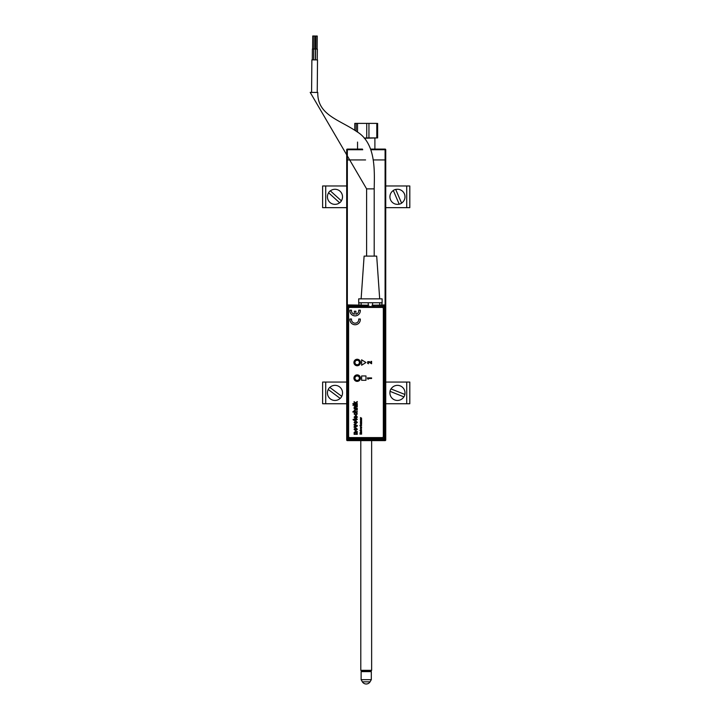 <?xml version="1.0" encoding="UTF-8"?>
<svg xmlns="http://www.w3.org/2000/svg" width="720" height="720" viewBox="0 0 720 720"><rect width="100%" height="100%" fill="white"/><g stroke="black" fill="none" stroke-linecap="round" stroke-linejoin="round"><path stroke-width="1.08" d="M346.698 439.974A0.648 0.648 0 0 0 347.346 440.622L385.092 440.622A0.648 0.648 0 0 0 385.74 439.974A0.648 0.648 0 0 1 385.092 440.622A0.648 0.648 0 0 0 385.74 439.974A0.648 0.648 0 0 1 385.092 440.622A0.648 0.648 0 0 0 385.74 439.974A0.648 0.648 0 0 1 385.092 440.622L347.346 440.622L347.346 439.983L346.698 439.974A0.648 0.648 0 0 0 347.346 440.622A0.648 0.648 0 0 1 346.698 439.974L346.698 159.939L347.346 159.939L346.698 159.939L346.698 149.742A0.648 0.648 0 0 1 347.346 149.094A0.648 0.648 0 0 0 346.698 149.742L347.346 149.742L347.346 159.939L365.589 159.939L347.346 159.939L347.346 305.109M370.656 149.094L385.092 149.094A0.648 0.648 0 0 1 385.74 149.742L385.74 159.939L373.266 159.939L385.74 159.939L385.74 439.974L385.092 439.875M346.698 149.742A0.648 0.648 0 0 1 347.346 149.094A0.648 0.648 0 0 0 346.698 149.742A0.648 0.648 0 0 1 347.346 149.094A0.648 0.648 0 0 0 346.698 149.742A0.648 0.648 0 0 1 347.346 149.094L347.346 149.742L362.745 149.742M347.346 149.094L362.448 149.094M352.116 440.622L357.435 440.622M385.092 440.622L384.966 439.974M375.219 440.406L380.313 440.622M354.789 130.257L354.789 123.39L376.794 123.39L376.794 137.916L377.64 137.916L364.356 138.249M376.794 137.916L368.946 137.916L368.946 123.39M366.732 123.39L366.732 137.916L368.946 137.916M366.732 137.916L364.266 138.141M356.157 123.39L356.157 131.166M354.789 123.39L376.794 123.39M357.525 132.138L357.525 123.39M377.64 137.916L377.64 123.39M362.376 681.831A4.491 4.491 0 0 0 370.062 681.831L362.376 681.831L361.116 679.662L371.313 679.662L371.313 671.634L361.116 671.634L361.773 670.986M370.989 670.986L361.449 670.986L360.792 670.338L371.637 670.338L370.989 670.986M311.589 92.394L311.877 59.85L317.52 59.904L317.232 92.439M312.615 49.014L312.723 36L314.028 36.009L313.911 49.023M313.641 59.868L313.74 49.023L312.39 49.014L312.3 59.859M315.522 59.886L315.621 49.041L317.358 49.059L317.259 59.904M366.606 256.113L366.606 188.865L310.194 92.376L317.781 92.448C317.277 115.047 339.201 119.583 356.733 131.571C375.993 143.082 374.535 170.379 374.202 188.865L374.202 256.113M361.125 298.845L364.113 256.113L376.695 256.113L379.683 298.845M382.113 298.845L382.113 302.751L358.695 302.751L358.695 298.845L382.113 298.845M313.74 49.023L315.477 49.041L315.378 59.886M313.956 49.023L314.073 36.009L315.369 36.027L315.261 49.041M315.837 49.041L315.954 36.027L317.25 36.036L317.133 49.05M368.829 305.226L347.94 304.929L348.453 305.442A1.089 1.089 135 0 0 347.364 306.531L348.453 306.531L348.453 438.552L383.85 438.552L383.85 306.531L348.453 306.531L348.453 305.442L368.118 305.442M357.174 365.562A3.051 3.051 0 0 1 354.123 362.511A3.051 3.051 0 0 1 357.174 359.46A3.051 3.051 0 0 1 360.234 362.511A3.051 3.051 0 0 1 357.174 365.562M357.174 359.676A2.835 2.835 0 0 0 354.339 362.511A2.835 2.835 0 0 0 357.174 365.346A2.835 2.835 0 0 0 360.009 362.511A2.835 2.835 0 0 0 357.174 359.676M357.174 381.267A3.051 3.051 0 0 1 354.123 378.216A3.051 3.051 0 0 1 357.174 375.156A3.051 3.051 0 0 1 360.234 378.216A3.051 3.051 0 0 1 357.174 381.267M357.174 375.381A2.835 2.835 0 0 0 354.339 378.216A2.835 2.835 0 0 0 357.174 381.051A2.835 2.835 0 0 0 360.009 378.216A2.835 2.835 0 0 0 357.174 375.381M384.363 304.929L385.452 306.018L384.939 306.531A1.089 1.089 -135 0 0 383.85 305.442L384.363 304.929L372.69 305.442M371.979 305.226L383.85 305.442L383.85 306.531L384.939 306.531L384.939 438.552L383.85 438.552L383.85 439.641A1.089 1.089 -45 0 0 384.939 438.552L385.452 439.065L385.452 306.018M385.452 439.065L384.363 440.154L383.85 439.641L348.453 439.641L347.94 440.154L384.363 440.154M347.94 440.154L346.851 439.065L347.364 438.552A1.089 1.089 45 0 0 348.453 439.641L348.453 438.552L347.364 438.552L347.364 306.531L346.851 306.018L346.851 439.065M346.851 306.018L347.94 304.929M381.852 304.938L381.852 302.967M379.782 305.37L379.674 302.751L372.582 302.751L372.582 305.217L381.852 305.082L382.077 302.967M361.026 305.37L358.956 305.082L358.956 302.751M368.226 302.751L361.134 302.751L361.134 305.145L368.226 305.217L368.226 302.751M358.722 302.751L358.956 304.938M358.488 376.416A2.223 2.223 0 0 0 355.383 376.902A2.223 2.223 0 0 0 355.869 380.007A2.223 2.223 0 0 0 358.974 379.521A2.223 2.223 0 0 0 358.488 376.416M359.397 362.682A2.223 2.223 0 0 0 357.354 360.288A2.223 2.223 0 0 0 354.96 362.34A2.223 2.223 0 0 0 357.003 364.725A2.223 2.223 0 0 0 359.397 362.682M354.528 362.304A2.655 2.655 0 0 1 357.381 359.856A2.655 2.655 0 0 1 359.829 362.718A2.655 2.655 0 0 1 356.967 365.157A2.655 2.655 0 0 1 354.528 362.304M360.459 428.436L361.62 428.202L360.459 428.436M356.121 413.127L356.175 412.569L357.345 413.874L355.716 415.296L354.06 413.874L355.059 412.623L354.564 413.874L355.698 414.738L356.841 413.892L356.175 412.569L357.345 413.874L355.716 415.296L354.06 413.874L355.059 412.623L355.113 413.181M360.459 422.478L361.62 422.712L360.675 422.244L361.62 422.01L360.675 421.542L361.62 421.083L360.441 421.47L360.459 422.712L361.62 422.478M357.345 422.361L355.653 423.972L354.06 422.361L355.689 420.75L357.345 422.361L355.653 423.972L354.06 422.361L355.689 420.75L357.345 422.361M357.174 365.76A3.258 3.258 0 0 0 360.432 362.511A3.258 3.258 0 0 0 357.174 359.253A3.258 3.258 0 0 0 353.925 362.511A3.258 3.258 0 0 0 357.174 365.76M357.174 381.384A3.258 3.258 0 0 0 360.432 378.126A3.258 3.258 0 0 0 357.174 374.877A3.258 3.258 0 0 0 353.925 378.126A3.258 3.258 0 0 0 357.174 381.384M361.62 359.802L361.62 365.22L365.967 362.511L361.62 359.802L361.62 365.22L365.967 362.511M348.606 308.52L348.606 436.5A1.089 1.089 0 0 0 349.695 437.58L382.23 437.58A1.089 1.089 0 0 0 383.319 436.5L383.319 308.52A1.089 1.089 0 0 0 382.23 307.431L349.695 307.431A1.089 1.089 0 0 0 348.606 308.52M361.584 418.14L360.459 417.537L361.278 418.041L360.459 418.545L361.584 418.14M361.62 419.598L360.675 419.157L361.62 418.716L360.54 418.833L360.459 419.598L361.62 419.598M361.62 420.147L360.522 420.048L360.603 420.768L360.954 420.147L361.296 420.822L361.62 419.922L360.522 420.048L360.747 420.597M360.963 425.592L360.486 425.907L360.117 425.223L360.27 426.078L361.647 425.592L360.738 425.034L360.738 425.592L360.738 425.034L361.647 425.592L360.432 426.132L359.973 425.592L360.468 425.295M361.62 427.887L360.675 427.437L361.62 426.996L360.54 427.113L360.459 427.887L361.62 427.887M361.134 429.264L360.576 429.399L360.756 430.146L361.62 429.858L361.134 429.264M361.62 431.856L360.522 431.757L360.603 432.477L360.954 431.856L361.296 432.531L361.62 431.631L360.522 431.757L360.747 432.297M357.282 403.551L357.282 404.109L352.944 404.109L352.944 403.551L355.248 403.551L354.114 401.616L355.302 402.831L357.282 401.562L355.689 403.236L357.282 403.551L357.282 404.109L352.944 404.109L352.944 403.551M353.502 404.892L352.944 405.45L353.502 404.892M357.282 411.57L357.282 412.128L352.944 412.128L352.944 411.57L354.528 411.57L354.06 410.643L355.284 409.572L357.282 409.572L357.282 410.121L355.32 410.121L354.564 410.769L355.581 411.57L357.282 411.57L357.282 412.128L352.944 412.128L352.944 411.57M356.841 417.132L356.4 415.755L357.345 417.141L355.725 418.635L354.06 417.168L355.698 415.737L355.842 418.077L356.841 417.132M357.345 429.255L355.653 430.866L354.06 429.255L355.689 427.644L357.345 429.255L355.653 430.866L354.06 429.255L355.689 427.644L357.345 429.255M361.62 380.295L365.967 380.295L365.967 375.957L361.62 375.957L361.62 380.295L365.967 380.295L365.967 375.957L361.62 375.957L361.62 380.295M354.06 432.522L355.329 431.541L357.282 431.541L357.282 432.369L354.672 432.846L357.282 433.485L357.282 434.322L354.114 434.322L354.573 433.485L354.06 432.522L355.329 431.541L357.282 431.541L357.282 432.369M356.004 425.754L354.114 425.115L354.114 424.278L357.282 425.466L357.282 426.186L354.114 427.392L354.114 426.555L356.274 425.835L354.114 425.115L354.114 424.278L357.282 425.466L357.282 426.186L354.114 427.392L354.114 426.555L355.734 425.997M356.841 419.184L357.345 419.301L356.391 420.021L354.618 420.417L353.025 419.472L356.841 419.184M357.282 408.231L357.282 408.789L354.114 408.789L354.555 408.231L354.06 407.268L355.347 406.233L357.282 406.233L357.282 406.791L354.564 407.421L355.59 408.231L357.282 408.231L357.282 408.789L354.114 408.789L354.114 408.231M357.282 404.892L357.282 405.45L354.114 405.45L354.114 404.892L357.282 404.892L357.282 405.45L354.114 405.45L354.114 404.892L357.282 404.892M360 433.935L361.62 434.16L360.612 433.926L361.395 433.593L360.612 433.062L361.62 432.828L360 432.828L361.062 433.485L360 434.16L361.62 433.926M361.512 430.65L360 430.425L360.738 431.289L361.512 430.65M361.134 423.855L360.576 423.99L360.756 424.737L361.62 424.449L361.134 423.855M360.459 423.342L361.62 423.576L360.531 422.811L360.459 423.576L361.62 423.342M361.62 421.308L360.441 421.47M368.082 362.952L368.712 362.007L371.601 363.744L371.601 361.386L371.007 361.386L371.007 362.961L369.288 361.638L367.668 361.728L367.659 363.393L368.532 363.744L367.92 362.547L368.946 362.133M357.282 433.485L357.282 434.322L354.114 434.322L354.114 433.485M368.451 379.098L368.01 378.513L371.601 378.513L371.601 377.919L367.371 377.919L367.803 379.098L368.451 379.098M360.954 432.171L361.62 431.955M361.224 431.856L361.287 432.324L361.224 431.856M358.722 310.167A3.645 3.645 0 0 1 355.896 314.244L355.896 311.211L354.339 311.211L354.339 314.244A3.645 3.645 0 0 1 351.513 310.167L349.938 310.167A5.202 5.202 0 0 0 355.113 315.891A5.202 5.202 0 0 0 360.297 310.167L358.722 310.167M361.62 433.062L360 433.044M357.282 401.562L357.282 402.21M354.114 402.39L354.114 401.616M354.06 407.268L354.825 406.26L357.282 406.233L357.282 406.791M354.06 410.643L355.284 409.572L357.282 409.572L357.282 410.121M356.337 416.304L356.4 415.755L357.345 417.141L355.725 418.635L354.06 417.168L355.842 415.746M354.114 418.968L354.618 418.968M353.34 420.021L353.025 419.472M354.618 420.417L354.114 420.417M356.823 418.968L357.345 419.301L356.391 420.021M360.675 430.866L361.413 430.866L360.675 430.866M354.564 417.168L355.338 418.077L355.338 416.295L354.564 417.168M354.672 422.361L355.698 423.135L356.733 422.361L355.698 421.578L354.672 422.361M354.672 429.255L355.698 430.038L356.733 429.255L355.698 428.481L354.672 429.255M358.722 319.014A3.645 3.645 0 0 1 355.113 323.181A3.645 3.645 0 0 1 351.513 319.014L349.938 319.014A5.202 5.202 0 0 0 355.113 324.747A5.202 5.202 0 0 0 360.297 319.014L358.722 319.014M360.954 420.462L361.62 420.255M361.224 420.147L361.287 420.615L361.224 420.147M385.74 185.967L409.806 185.967L409.806 207.657L385.74 207.657M346.698 207.657L322.623 207.657L322.623 185.967L346.698 185.967M322.623 382.059L322.623 403.749L322.623 382.059L346.698 382.059M409.806 382.059L409.806 403.749L409.806 382.059L385.74 382.059M385.74 403.749L409.806 403.749M322.623 403.749L346.698 403.749M339.615 202.761L339.669 202.806A7.605 7.605 0 0 0 341.415 200.88L341.361 200.826A7.533 7.533 0 0 0 330.354 190.872L330.291 190.818A7.605 7.605 0 0 0 328.545 192.744L328.608 192.798A7.533 7.533 0 0 0 339.615 202.761L328.608 192.798M341.361 200.826L330.354 190.872M403.866 396.864L403.929 396.891A7.605 7.605 0 0 0 404.901 394.47L404.829 394.443A7.533 7.533 0 0 0 391.041 388.944L390.969 388.917A7.605 7.605 0 0 0 390.006 391.329L390.078 391.356A7.533 7.533 0 0 0 403.866 396.864L390.078 391.356M404.829 394.443L391.041 388.944M340.155 398.385L340.218 398.43A7.605 7.605 0 0 0 341.766 396.342L341.712 396.297A7.533 7.533 0 0 0 329.805 387.423L329.751 387.378A7.605 7.605 0 0 0 328.194 389.466L328.248 389.511A7.533 7.533 0 0 0 340.155 398.385L328.248 389.511M341.712 396.297L329.805 387.423M395.712 189.477L395.685 189.414A7.605 7.605 0 0 0 393.291 190.44L393.327 190.512A7.533 7.533 0 0 0 399.186 204.147L399.222 204.21A7.605 7.605 0 0 0 401.607 203.184L401.58 203.112A7.533 7.533 0 0 0 395.712 189.477L401.58 203.112M393.327 190.512L399.186 204.147M385.092 305.208L385.092 149.742L370.89 149.742M385.74 149.742A0.648 0.648 0 0 0 385.092 149.094L385.092 149.742L385.74 149.742M366.606 188.865L374.202 188.865M406.719 185.967L406.719 207.657M325.719 207.657L325.719 185.967M406.719 382.059L406.719 403.749M325.719 403.749L325.719 382.059M374.895 138.249L374.895 149.094M357.543 142.065L357.543 149.094M370.665 670.986L371.313 671.634M370.062 681.831L371.313 679.662M361.116 679.662L361.116 671.634M371.637 440.622L371.637 670.338M360.792 440.622L360.792 670.338"/></g></svg>
